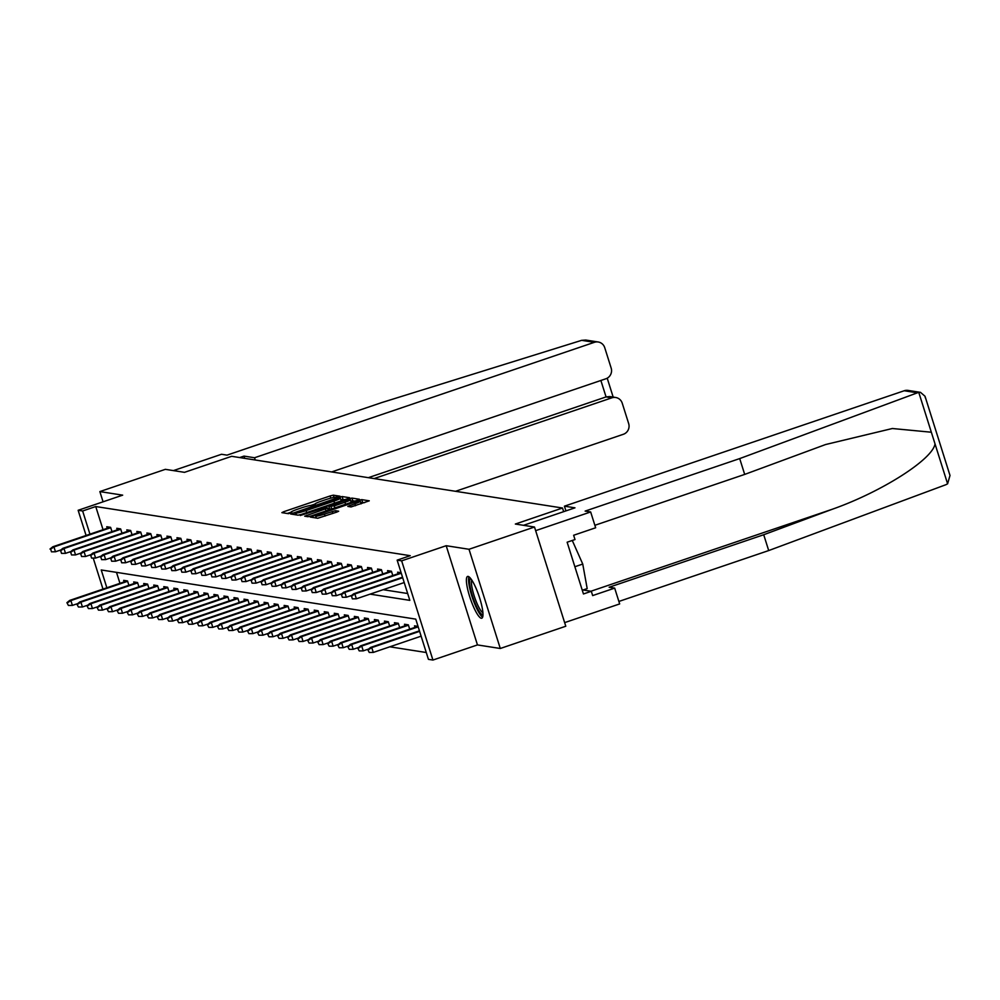 <?xml version="1.0" encoding="UTF-8"?>
<svg xmlns="http://www.w3.org/2000/svg" width="1000" height="1000" viewBox="0 0 1000 1000"><rect width="100%" height="100%" fill="white"/><g stroke="black" fill="none" stroke-linecap="round" stroke-linejoin="round"><path stroke-width="1.5" d="M315.25 504.85L315 504.087A8.875 0.925 -17.5 0 1 321.45 501.1L325.312 499.787A8.875 0.925 -17.5 0 1 335.562 497.312L340.025 496.225L333.325 495.175L330.125 495.95L283.837 511.675L281.887 512.65L288.6 513.7L291.325 512.337A8.875 0.925 -17.5 0 1 291.087 512.212L287.25 513.488M291.325 512.975L291.087 512.212A8.875 0.925 -17.5 0 1 297.538 509.225L301.4 507.912A8.875 0.925 -17.5 0 1 311.65 505.438L315.25 504.212A8.875 0.925 -17.5 0 1 315 504.087L310.925 505.438M468.088 576.413A22.05 4.525 -108.8 0 0 467.587 576.45A22.05 4.525 -108.8 0 0 470.025 597.663A22.05 4.525 -108.8 0 0 481.275 618.237A22.05 4.525 -108.8 0 0 481.775 618.2A22.05 4.525 -108.8 0 0 479.338 596.987A22.05 4.525 -108.8 0 0 468.088 576.413M351.062 506.938L369.275 500.825L361.75 499.625L358.55 500.4L310.25 517.05L317.762 518.25L336.65 512.15L338.675 511.225L335.412 510.688L324.425 514.1A7.425 0.775 -17.5 0 1 315.663 516.062A7.425 0.775 -17.5 0 1 321.05 513.575L351.525 503.225A7.425 0.775 -17.5 0 1 360.288 501.25A7.425 0.775 -17.5 0 1 354.9 503.75L347.812 506.413L351.062 506.938M534.5 527.025L565.788 626.237L500.288 648.487L469.012 549.275L534.5 527.025L515.35 524.038L562.5 508.013L231.663 456.312L184.513 472.337L165.35 469.338L99.862 491.587L122.675 495.15L78.138 510.288L82.638 510.988L95.738 506.538L410.25 555.688L397.15 560.138L401.65 560.837L432.925 660.05L428.425 659.35L415.75 619.125L101.237 569.975L106.862 587.788M469.012 549.275L446.188 545.712L401.65 560.837M347.638 498.688L349.575 497.713L342.125 496.55L338.925 497.325L290.625 513.987L298.137 515.188L301.35 514.412L347.638 498.688M351.938 498.088L359.387 499.25L357.45 500.225L311.163 515.95L307.95 516.725L304.688 516.188L325.475 508.875L327.5 507.938L325.312 507.575L300.262 515.5L348.738 498.862L351.938 498.088L352.788 500.775L354.875 501.1M99.862 491.587L103.075 501.812M563.65 511.662L562.5 508.013M95.738 506.538L103.05 529.712M383.175 589.7L407.675 593.525M107.25 528.288L106.762 526.737L110.612 527.337L111.975 531.65M117.275 529.85L116.788 528.3L120.65 528.913L122 533.212M127.3 531.413L126.812 529.875L130.675 530.475L132.037 534.788M137.338 532.987L136.85 531.438L140.7 532.038L142.062 536.35M147.363 534.55L146.875 533.013L150.738 533.612L152.088 537.925M157.387 536.125L156.9 534.575L160.763 535.175L162.125 539.487M167.425 537.688L166.938 536.138L170.787 536.75L172.15 541.05M177.45 539.25L176.962 537.712L180.825 538.312L182.175 542.625M187.475 540.825L186.988 539.275L190.85 539.875L192.213 544.188M197.512 542.388L197.025 540.85L200.875 541.45L202.237 545.75M207.537 543.95L207.05 542.413L210.912 543.013L212.262 547.325M217.562 545.525L217.075 543.975L220.938 544.587L222.3 548.888M227.6 547.087L227.113 545.55L230.963 546.15L232.325 550.462M237.625 548.663L237.138 547.112L241 547.712L242.35 552.025M247.65 550.225L247.162 548.688L251.025 549.288L252.387 553.587M257.688 551.788L257.2 550.25L261.05 550.85L262.413 555.163M267.712 553.362L267.225 551.812L271.087 552.425L272.438 556.725M277.738 554.925L277.25 553.387L281.112 553.987L282.475 558.3M287.775 556.5L287.288 554.95L291.137 555.55L292.5 559.862M297.8 558.062L297.312 556.525L301.175 557.125L302.525 561.425M307.825 559.625L307.337 558.088L311.2 558.688L312.562 563M317.863 561.2L317.375 559.65L321.225 560.262L322.587 564.562M327.887 562.762L327.4 561.225L331.262 561.825L332.612 566.138M337.912 564.338L337.425 562.788L341.287 563.387L342.65 567.7M347.95 565.9L347.463 564.35L351.312 564.963L352.675 569.263M357.975 567.463L357.488 565.925L361.35 566.525L362.7 570.837M368 569.038L367.512 567.487L371.375 568.088L372.738 572.4M378.038 570.6L377.55 569.062L381.4 569.663L382.762 573.975M388.062 572.163L387.575 570.625L391.438 571.225L392.788 575.538M398.088 573.737L397.6 572.188L401.125 572.737M389.8 646.812L426.275 652.513M116.5 572.362L119.963 583.337M124.15 581.912L123.663 580.363L127.525 580.962L128.887 585.275M134.188 583.475L133.7 581.938L137.55 582.537L138.912 586.838M144.213 585.037L143.725 583.5L147.587 584.1L148.938 588.413M154.238 586.613L153.75 585.062L157.613 585.675L158.975 589.975M164.275 588.175L163.787 586.638L167.638 587.238L169 591.55M174.3 589.75L173.812 588.2L177.675 588.8L179.025 593.112M184.325 591.312L183.837 589.775L187.7 590.375L189.062 594.675M194.363 592.875L193.875 591.337L197.725 591.938L199.088 596.25M204.387 594.45L203.9 592.9L207.763 593.513L209.112 597.812M214.412 596.013L213.925 594.475L217.787 595.075L219.15 599.388M224.45 597.587L223.962 596.038L227.812 596.638L229.175 600.95M234.475 599.15L233.988 597.612L237.85 598.212L239.2 602.513M244.5 600.712L244.013 599.175L247.875 599.775L249.237 604.087M254.537 602.288L254.05 600.737L257.9 601.35L259.262 605.65M264.562 603.85L264.075 602.312L267.938 602.913L269.288 607.225M274.587 605.425L274.1 603.875L277.962 604.475L279.325 608.787M284.625 606.987L284.137 605.438L287.987 606.05L289.35 610.35M294.65 608.55L294.163 607.013L298.025 607.612L299.375 611.925M304.675 610.125L304.188 608.575L308.05 609.175L309.413 613.488M314.713 611.688L314.225 610.15L318.075 610.75L319.438 615.062M324.738 613.25L324.25 611.712L328.113 612.312L329.462 616.625M334.762 614.825L334.275 613.275L338.137 613.888L339.5 618.188M344.8 616.388L344.312 614.85L348.162 615.45L349.525 619.763M354.825 617.962L354.338 616.413L358.2 617.013L359.55 621.325M364.85 619.525L364.363 617.987L368.225 618.587L369.588 622.888M374.888 621.087L374.4 619.55L378.25 620.15L379.613 624.462M384.913 622.663L384.425 621.112L388.288 621.725L389.637 626.025M394.938 624.225L394.45 622.688L398.312 623.288L399.675 627.6M404.975 625.8L404.487 624.25L408.338 624.85L409.7 629.163M415 627.362L414.513 625.825L418.025 626.375M446.188 545.712L477.463 644.925L500.288 648.487M477.463 644.925L432.925 660.05M370.075 594.138L409.825 600.363L397.15 560.138M82.638 510.988L89.95 534.163M102.987 589.1L93.212 558.075M86.088 535.475L78.138 510.288M345.062 499.562L340.85 499.675M339.225 497.887L296.35 512.225L294.938 512.888L295.9 513.05A8.875 0.925 -17.5 0 0 306.15 510.575L333.925 501.138A8.875 0.925 -17.5 0 0 340.375 498.15A8.875 0.925 -17.5 0 0 340.138 498.025L339.225 497.887M341.225 500.863A8.875 0.925 -17.5 0 0 341.225 500.838L340.375 498.15M327.812 508.938L329.487 508.375M344.963 502.262A7.425 0.775 -17.5 0 0 350.35 499.762A7.425 0.775 -17.5 0 0 341.587 501.725L328.837 506.312L334.225 505.9L344.963 502.262L345.588 504.25M329.712 508.913L328.913 506.35M330.962 509.225L329.75 509.025M352.788 500.775L350.788 501.163M364.688 502.625L360.737 502.663M66.912 602.663L68.4 605.45L66.912 602.663L69.725 600.4L70.875 600.575L72.4 605.4L77.737 603.6M67.55 602.775L70.875 600.575L127.625 581.3M69.725 600.4L127.112 580.9M72.4 605.4L68.4 605.45M50.637 549.138L51.487 551.825L50.637 549.138L53.963 546.95L52.812 546.775L110.2 527.275M110.725 527.675L53.963 546.95L55.487 551.775L60.825 549.963M51.487 551.825L55.487 551.775M52.812 546.775L50 549.038M482.962 614.663A19.087 3.912 71.2 0 1 474.475 601.7A19.087 3.912 71.2 0 1 469.663 580.6A19.087 3.912 71.2 0 1 470.688 578.525M471.8 580.087A17.663 3.625 -108.8 0 0 471.5 581.337A17.663 3.625 -108.8 0 0 475.238 598.987A17.663 3.625 -108.8 0 0 482.9 612.75M468.938 576.775A21.913 4.487 -108.8 0 0 468.612 578.225A21.913 4.487 -108.8 0 0 473.175 599.925A21.913 4.487 -108.8 0 0 482.638 617.125M582.288 590.25L587.188 588.587L582.75 564.062L572.275 540.475M574.862 566.737L582.75 564.062M581.663 340.337L585.775 340.05L598.188 341.987A8.475 8.25 98.9 0 0 594.35 342.325L581.663 340.337L381.613 402.625L227.037 455.138L221.513 454.275L173.438 470.6M455.525 491.3L623.35 434.288A8.475 8.25 98.9 0 0 628.663 423.575L622.238 403.2A8.475 8.25 98.9 0 0 611.85 397.825L606.062 396.925L609.7 396.55L615.688 397.488M374.125 478.575L611.85 397.825M331.625 471.938L605.85 378.787A8.475 8.25 98.9 0 0 611.163 368.075L604.738 347.7A8.475 8.25 98.9 0 0 598.188 341.987M255.263 460L254.55 457.75L594.35 342.325M244.725 458.35L244.013 456.1L254.55 457.75M239.688 457.562L244.013 456.1M368.338 477.675L606.062 396.925L600.875 380.475M739.7 458.587L585.138 511.1L590.662 511.962L595.65 527.775L573.638 535.262L575 539.55L567.137 542.212L583.45 593.962L591.312 591.3L592.663 595.588L614.675 588.112L609.138 587.25L763.713 534.738L768.7 550.562L945.913 484.7L947.6 483.812L950 475.462L925.025 396.262L920.487 392.35L918.75 392.312L739.7 458.587L744.688 474.412L594.862 525.3M763.713 534.738L832.562 509.15C881.737 491.812 932.712 459.35 935.025 443.9L931.338 432.225L892.362 428.512L825.588 444.538L744.688 474.412M614.675 588.112L619.663 603.925L564.637 622.625L535.65 530.65L590.662 511.962M768.7 550.562L618.875 601.45M523.488 525.312L574.975 507.825L564.425 506.175L904.225 390.75A8.475 8.25 -81.1 0 1 908.062 390.412L920.487 392.35M564.425 506.175L565.925 510.9M591.312 591.3L583.025 590M925.325 397.8L925.025 396.262M76.938 604.237L78.425 607.013L76.938 604.237L79.75 601.962L80.9 602.15L82.425 606.975L87.762 605.163M77.575 604.338L80.9 602.15L137.662 582.875M79.75 601.962L137.137 582.475M82.425 606.975L78.425 607.013M86.962 605.8L88.45 608.587L86.962 605.8L89.775 603.538L90.938 603.713L92.45 608.538L97.788 606.725M87.613 605.9L90.938 603.713L147.688 584.438M89.775 603.538L147.175 584.038M92.45 608.538L88.45 608.587M60.675 550.712L61.513 553.387L60.675 550.712L64 548.525L62.838 548.337L120.237 528.85M120.75 529.237L64 548.525L65.512 553.35L70.85 551.538M61.513 553.387L65.512 553.35M62.838 548.337L60.025 550.612M70.7 552.275L71.55 554.963L70.7 552.275L74.025 550.087L72.875 549.913L130.262 530.413M130.775 530.812L74.025 550.087L75.55 554.913L80.887 553.1M71.55 554.963L75.55 554.913M72.875 549.913L70.062 552.175M97 607.375L98.488 610.15L97 607.375L99.812 605.1L100.962 605.288L102.487 610.112L107.825 608.3M97.638 607.475L100.962 605.288L157.713 586M99.812 605.1L157.2 585.6M102.487 610.112L98.488 610.15M107.025 608.938L108.513 611.725L107.025 608.938L109.838 606.663L110.988 606.85L112.513 611.675L117.85 609.862M107.662 609.038L110.988 606.85L167.75 587.575M109.838 606.663L167.225 587.175M112.513 611.675L108.513 611.725M117.05 610.5L118.537 613.288L117.05 610.5L119.862 608.237L121.025 608.413L122.537 613.237L127.875 611.425M117.7 610.6L121.025 608.413L177.775 589.138M119.862 608.237L177.262 588.737M122.537 613.237L118.537 613.288M80.725 553.85L81.575 556.525L80.725 553.85L84.05 551.65L82.9 551.475L140.287 531.975M140.812 532.375L84.05 551.65L85.575 556.487L90.913 554.675M81.575 556.525L85.575 556.487M82.9 551.475L80.087 553.75M90.763 555.413L91.6 558.088L90.763 555.413L94.087 553.225L92.925 553.038L150.325 533.55M150.838 533.95L94.087 553.225L95.6 558.05L100.938 556.237M91.6 558.088L95.6 558.05M92.925 553.038L90.113 555.312M100.787 556.975L101.638 559.663L100.787 556.975L104.113 554.788L102.963 554.612L160.35 535.112M160.863 535.513L104.113 554.788L105.638 559.612L110.975 557.8M101.638 559.663L105.638 559.612M102.963 554.612L100.15 556.875M127.088 612.075L128.575 614.85L127.088 612.075L129.9 609.8L131.05 609.987L132.575 614.812L137.912 613M127.725 612.175L131.05 609.987L187.8 590.7M129.9 609.8L187.288 590.312M132.575 614.812L128.575 614.85M110.812 558.55L111.662 561.225L110.812 558.55L114.138 556.362L112.987 556.175L170.375 536.688M170.9 537.075L114.138 556.362L115.662 561.188L121 559.375M111.662 561.225L115.662 561.188M112.987 556.175L110.175 558.45M137.113 613.638L138.6 616.425L137.113 613.638L139.925 611.375L141.075 611.55L142.6 616.375L147.938 614.562M137.75 613.737L141.075 611.55L197.838 592.275M139.925 611.375L197.312 591.875M142.6 616.375L138.6 616.425M120.85 560.112L121.688 562.8L120.85 560.112L124.175 557.925L123.012 557.75L180.413 538.25M180.925 538.65L124.175 557.925L125.688 562.75L131.025 560.938M121.688 562.8L125.688 562.75M123.012 557.75L120.2 560.013M147.137 615.212L148.625 617.987L147.137 615.212L149.95 612.938L151.113 613.125L152.625 617.95L157.963 616.138M147.787 615.312L151.113 613.125L207.862 593.837M149.95 612.938L207.35 593.438M152.625 617.95L148.625 617.987M130.875 561.688L131.725 564.362L130.875 561.688L134.2 559.487L133.05 559.312L190.438 539.812M190.95 540.212L134.2 559.487L135.725 564.312L141.062 562.513M131.725 564.362L135.725 564.312M133.05 559.312L130.238 561.575M157.175 616.775L158.663 619.562L157.175 616.775L159.987 614.5L161.137 614.688L162.662 619.513L168 617.7M157.812 616.875L161.137 614.688L217.887 595.413M159.987 614.5L217.375 595.013M162.662 619.513L158.663 619.562M140.9 563.25L141.75 565.925L140.9 563.25L144.225 561.062L143.075 560.875L200.463 541.388M200.987 541.788L144.225 561.062L145.75 565.887L151.088 564.075M141.75 565.925L145.75 565.887M143.075 560.875L140.262 563.15M167.2 618.337L168.688 621.125L167.2 618.337L170.012 616.075L171.163 616.25L172.688 621.075L178.025 619.263M167.838 618.438L171.163 616.25L227.925 596.975M170.012 616.075L227.4 596.575M172.688 621.075L168.688 621.125M150.938 564.812L151.775 567.5L150.938 564.812L154.262 562.625L153.1 562.45L210.5 542.95M211.012 543.35L154.262 562.625L155.775 567.45L161.112 565.638M151.775 567.5L155.775 567.45M153.1 562.45L150.287 564.712M177.225 619.913L178.713 622.688L177.225 619.913L180.037 617.638L181.2 617.825L182.712 622.65L188.05 620.837M177.875 620.013L181.2 617.825L237.95 598.538M180.037 617.638L237.438 598.15M182.712 622.65L178.713 622.688M160.963 566.388L161.812 569.062L160.963 566.388L164.288 564.2L163.137 564.012L220.525 544.513M221.038 544.913L164.288 564.2L165.812 569.025L171.15 567.212M161.812 569.062L165.812 569.025M163.137 564.012L160.325 566.287M187.262 621.475L188.75 624.263L187.262 621.475L190.075 619.212L191.225 619.388L192.75 624.212L198.088 622.4M187.9 621.575L191.225 619.388L247.975 600.112M190.075 619.212L247.463 599.712M192.75 624.212L188.75 624.263M170.987 567.95L171.838 570.638L170.987 567.95L174.312 565.763L173.162 565.575L230.55 546.087M231.075 546.487L174.312 565.763L175.837 570.588L181.175 568.775M171.838 570.638L175.837 570.588M173.162 565.575L170.35 567.85M197.288 623.05L198.775 625.825L197.288 623.05L200.1 620.775L201.25 620.95L202.775 625.788L208.113 623.975M197.925 623.15L201.25 620.95L258.012 601.675M200.1 620.775L257.488 601.275M202.775 625.788L198.775 625.825M181.025 569.513L181.863 572.2L181.025 569.513L184.35 567.325L183.188 567.15L240.588 547.65M241.1 548.05L184.35 567.325L185.863 572.15L191.2 570.337M181.863 572.2L185.863 572.15M183.188 567.15L180.375 569.412M207.312 624.612L208.8 627.388L207.312 624.612L210.125 622.337L211.287 622.525L212.8 627.35L218.137 625.538M207.963 624.712L211.287 622.525L268.038 603.25M210.125 622.337L267.525 602.85M212.8 627.35L208.8 627.388M191.05 571.087L191.9 573.763L191.05 571.087L194.375 568.9L193.225 568.713L250.613 549.225M251.125 549.612L194.375 568.9L195.9 573.725L201.238 571.912M191.9 573.763L195.9 573.725M193.225 568.713L190.413 570.988M217.35 626.175L218.837 628.962L217.35 626.175L220.162 623.913L221.312 624.087L222.838 628.913L228.175 627.1M217.987 626.275L221.312 624.087L278.062 604.812M220.162 623.913L277.55 604.412M222.838 628.913L218.837 628.962M201.075 572.65L201.925 575.337L201.075 572.65L204.4 570.462L203.25 570.288L260.637 550.788M261.163 551.188L204.4 570.462L205.925 575.288L211.262 573.475M201.925 575.337L205.925 575.288M203.25 570.288L200.438 572.55M227.375 627.75L228.863 630.525L227.375 627.75L230.188 625.475L231.337 625.662L232.862 630.487L238.2 628.675M228.012 627.85L231.337 625.662L288.1 606.375M230.188 625.475L287.575 605.988M232.862 630.487L228.863 630.525M211.112 574.225L211.95 576.9L211.112 574.225L214.438 572.025L213.275 571.85L270.675 552.35M271.188 552.75L214.438 572.025L215.95 576.862L221.287 575.05M211.95 576.9L215.95 576.862M213.275 571.85L210.463 574.125M237.4 629.312L238.888 632.1L237.4 629.312L240.212 627.05L241.375 627.225L242.887 632.05L248.225 630.237M238.05 629.412L241.375 627.225L298.125 607.95M240.212 627.05L297.613 607.55M242.887 632.05L238.888 632.1M221.137 575.788L221.988 578.475L221.137 575.788L224.462 573.6L223.312 573.413L280.7 553.925M281.212 554.325L224.462 573.6L225.987 578.425L231.325 576.613M221.988 578.475L225.987 578.425M223.312 573.413L220.5 575.688M247.438 630.887L248.925 633.663L247.438 630.887L250.25 628.612L251.4 628.787L252.925 633.625L258.263 631.812M248.075 630.988L251.4 628.787L308.15 609.513M250.25 628.612L307.638 609.113M252.925 633.625L248.925 633.663M231.163 577.35L232.013 580.037L231.163 577.35L234.488 575.163L233.337 574.987L290.725 555.487M291.25 555.887L234.488 575.163L236.012 579.987L241.35 578.175M232.013 580.037L236.012 579.987M233.337 574.987L230.525 577.25M257.462 632.45L258.95 635.225L257.462 632.45L260.275 630.175L261.425 630.363L262.95 635.188L268.288 633.375M258.1 632.55L261.425 630.363L318.188 611.087M260.275 630.175L317.663 610.688M262.95 635.188L258.95 635.225M241.2 578.925L242.037 581.6L241.2 578.925L244.525 576.737L243.363 576.55L300.763 557.062M301.275 557.45L244.525 576.737L246.038 581.562L251.375 579.75M242.037 581.6L246.038 581.562M243.363 576.55L240.55 578.825M267.488 634.012L268.975 636.8L267.488 634.012L270.3 631.75L271.462 631.925L272.975 636.75L278.312 634.938M268.137 634.113L271.462 631.925L328.212 612.65M270.3 631.75L327.7 612.25M272.975 636.75L268.975 636.8M251.225 580.487L252.075 583.175L251.225 580.487L254.55 578.3L253.4 578.125L310.788 558.625M311.3 559.025L254.55 578.3L256.075 583.125L261.413 581.312M252.075 583.175L256.075 583.125M253.4 578.125L250.588 580.388M277.525 635.588L279.012 638.362L277.525 635.588L280.338 633.312L281.488 633.5L283.012 638.325L288.35 636.512M278.163 635.688L281.488 633.5L338.237 614.212M280.338 633.312L337.725 613.812M283.012 638.325L279.012 638.362M261.25 582.062L262.1 584.738L261.25 582.062L264.575 579.862L263.425 579.688L320.812 560.188M321.337 560.588L264.575 579.862L266.1 584.7L271.438 582.888M262.1 584.738L266.1 584.7M263.425 579.688L260.613 581.962M287.55 637.15L289.037 639.938L287.55 637.15L290.363 634.888L291.512 635.062L293.038 639.888L298.375 638.075M288.188 637.25L291.512 635.062L348.275 615.788M290.363 634.888L347.75 615.388M293.038 639.888L289.037 639.938M271.288 583.625L272.125 586.3L271.288 583.625L274.613 581.438L273.45 581.25L330.85 561.763M331.362 562.163L274.613 581.438L276.125 586.263L281.462 584.45M272.125 586.3L276.125 586.263M273.45 581.25L270.637 583.525M297.575 638.713L299.062 641.5L297.575 638.713L300.387 636.45L301.55 636.625L303.062 641.45L308.4 639.65M298.225 638.812L301.55 636.625L358.3 617.35M300.387 636.45L357.788 616.95M303.062 641.45L299.062 641.5M281.312 585.188L282.162 587.875L281.312 585.188L284.637 583L283.488 582.825L340.875 563.325M341.388 563.725L284.637 583L286.163 587.825L291.5 586.013M282.162 587.875L286.163 587.825M283.488 582.825L280.675 585.087M307.613 640.288L309.1 643.062L307.613 640.288L310.425 638.013L311.575 638.2L313.1 643.025L318.438 641.213M308.25 640.387L311.575 638.2L368.325 618.925M310.425 638.013L367.812 618.525M313.1 643.025L309.1 643.062M291.337 586.763L292.188 589.438L291.337 586.763L294.662 584.575L293.512 584.388L350.9 564.9M351.425 565.288L294.662 584.575L296.188 589.4L301.525 587.587M292.188 589.438L296.188 589.4M293.512 584.388L290.7 586.663M317.638 641.85L319.125 644.638L317.638 641.85L320.45 639.587L321.6 639.763L323.125 644.587L328.462 642.775M318.275 641.95L321.6 639.763L378.363 620.487M320.45 639.587L377.837 620.087M323.125 644.587L319.125 644.638M301.375 588.325L302.213 591.013L301.375 588.325L304.7 586.138L303.538 585.962L360.938 566.462M361.45 566.862L304.7 586.138L306.212 590.962L311.55 589.15M302.213 591.013L306.212 590.962M303.538 585.962L300.725 588.225M327.663 643.425L329.15 646.2L327.663 643.425L330.475 641.15L331.637 641.338L333.15 646.162L338.488 644.35M328.312 643.525L331.637 641.338L388.387 622.05M330.475 641.15L387.875 621.65M333.15 646.162L329.15 646.2M311.4 589.9L312.25 592.575L311.4 589.9L314.725 587.7L313.575 587.525L370.962 568.025M371.475 568.425L314.725 587.7L316.25 592.537L321.587 590.725M312.25 592.575L316.25 592.537M313.575 587.525L310.763 589.8M337.7 644.987L339.188 647.775L337.7 644.987L340.513 642.712L341.662 642.9L343.188 647.725L348.525 645.913M338.338 645.088L341.662 642.9L398.413 623.625M340.513 642.712L397.9 623.225M343.188 647.725L339.188 647.775M321.425 591.462L322.275 594.138L321.425 591.462L324.75 589.275L323.6 589.087L380.988 569.6M381.512 570L324.75 589.275L326.275 594.1L331.613 592.288M322.275 594.138L326.275 594.1M323.6 589.087L320.788 591.362M347.725 646.55L349.212 649.338L347.725 646.55L350.538 644.287L351.688 644.463L353.212 649.287L358.55 647.475M348.363 646.65L351.688 644.463L408.45 625.188M350.538 644.287L407.925 624.788M353.212 649.287L349.212 649.338M331.463 593.025L332.3 595.712L331.463 593.025L334.787 590.837L333.625 590.662L391.025 571.163M391.538 571.562L334.787 590.837L336.3 595.662L341.637 593.85M332.3 595.712L336.3 595.662M333.625 590.662L330.812 592.925M357.75 648.125L359.237 650.9L357.75 648.125L360.562 645.85L361.725 646.038L363.237 650.863L368.575 649.05M358.4 648.225L361.725 646.038L418.188 626.85M360.562 645.85L417.962 626.362M363.237 650.863L359.237 650.9M341.488 594.6L342.337 597.275L341.488 594.6L344.812 592.413L343.663 592.225L401.05 572.725M401.275 573.225L344.812 592.413L346.337 597.238L351.675 595.425M342.337 597.275L346.337 597.238M343.663 592.225L340.85 594.5M367.788 649.688L369.275 652.475L367.788 649.688L370.6 647.425L371.75 647.6L373.275 652.425L421.125 636.175M368.425 649.788L371.75 647.6L419.6 631.35M370.6 647.425L419.438 630.825M373.275 652.425L369.275 652.475M351.512 596.163L352.362 598.85L351.512 596.163L354.837 593.975L353.688 593.787L402.525 577.2M402.688 577.725L354.837 593.975L356.362 598.8L404.212 582.55M352.362 598.85L356.362 598.8M353.688 593.787L350.875 596.062M284.25 513.013L283.837 511.675M330.812 498.137L330.125 495.95M334.038 497.425L333.325 495.175M293.062 514.4L292.638 513.05M342.975 499.237L342.125 496.55M294.938 512.888L295.538 514.788L294.988 512.913M296.5 514.938L295.9 513.05M306.775 512.562L306.15 510.575M334.55 503.137L333.925 501.138M307.125 516.587L306.712 515.25M326.112 510.863L325.475 508.875M328.137 510.175L327.463 508.013M349.012 499.725L348.738 498.862M331.737 508.95L331.025 506.675M334.85 507.9L334.225 505.9M350.25 506.812L349.825 505.475M355.525 505.737L354.9 503.75M325.062 516.087L324.425 514.1M332.837 513.45L332.212 511.463M335.95 512.388L335.412 510.688M312.688 517.463L312.262 516.125M358.812 501.238L358.55 500.4M362.6 502.3L361.75 499.625M947.6 483.812L935.025 443.9M931.338 432.225L918.75 392.312M916.912 392.738L904.225 390.75M590.925 591.237L832.562 509.15M328.2 510.163L327.5 507.938M351.163 502.35L350.35 499.762M329.675 508.988L328.837 506.312M361.112 503.85L360.288 501.25M316.275 518.025L315.663 516.062M607.212 378.175L613.175 397.1"/></g></svg>
